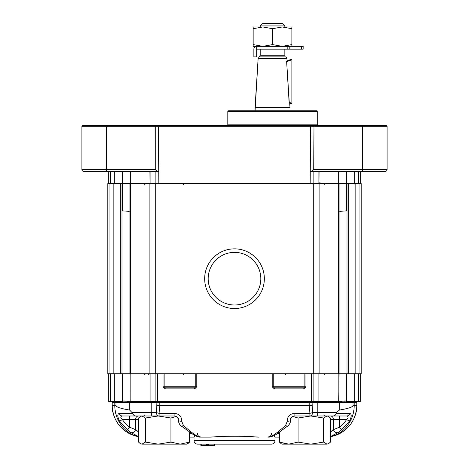 <?xml version="1.0" encoding="UTF-8"?>
<svg xmlns="http://www.w3.org/2000/svg" width="469" height="469" viewBox="0 0 469 469"><rect width="100%" height="100%" fill="white"/><g stroke="black" fill="none" stroke-linecap="round" stroke-linejoin="round"><path stroke-width="0.7" d="M227.811 124.836L227.107 125.545L227.811 124.836L317.232 124.836L317.232 111.464L227.811 111.464L228.514 110.754L316.528 110.754L317.232 111.464L227.811 111.464L228.514 110.754L316.528 110.754L317.232 111.464L317.232 124.836L317.935 125.545L317.232 124.836L227.811 124.836L227.811 111.464L227.811 124.836M125.985 171.308L83.652 171.308A1.759 1.759 0 0 1 81.887 169.549L81.887 126.249A0.704 0.704 0 0 1 82.591 125.545L386.409 125.545A0.704 0.704 0 0 1 387.113 126.249L387.113 169.549A1.759 1.759 0 0 1 385.348 171.308L310.836 171.308L310.191 172.012L310.836 171.308L311.949 171.308L313.708 169.549L311.949 171.308L385.348 171.308A1.759 1.759 0 0 0 387.113 169.549A1.759 1.759 0 0 1 385.348 171.308A1.759 1.759 0 0 0 387.113 169.549A1.759 1.759 0 0 1 385.348 171.308A1.759 1.759 0 0 0 387.113 169.549L362.467 169.549L362.467 171.308L362.467 169.549L313.708 169.549L314.001 125.545L386.409 125.545A0.704 0.704 0 0 1 387.113 126.249L387.113 169.549L313.708 169.549L314.001 125.545L310.484 125.545L310.191 183.631L158.809 183.631L310.191 183.631L310.484 125.545L158.516 125.545L158.809 183.631L158.809 172.012L155.855 172.012L155.855 183.631L155.855 172.012A0.704 0.674 90 0 0 155.18 171.308L125.985 171.308M110.338 171.308L107.94 171.308A0.704 0.704 0 0 1 108.644 172.012L108.644 183.631L108.644 172.012A0.704 0.704 0 0 0 107.94 171.308L110.338 171.308A0.704 0.305 90 0 1 110.643 172.012L110.643 183.631L110.643 172.012L114.665 172.012L114.665 183.631L114.665 172.012A0.704 0.662 90 0 0 114.002 171.308L121.436 171.308L114.002 171.308A0.704 0.662 90 0 1 114.665 172.012L122.098 172.012L122.098 183.631L122.098 172.012A0.704 0.662 90 0 0 121.436 171.308L129.415 171.308L121.436 171.308A0.704 0.662 90 0 1 122.098 172.012L110.643 172.012A0.704 0.305 90 0 0 110.338 171.308M274.318 387.816L273.257 386.761L272.202 386.761L274.318 388.871L274.318 387.816L303.812 387.816L303.812 388.871L305.935 386.761L304.879 386.761L304.879 373.734L339.058 373.734L338.272 373.734L338.272 183.631L355.162 183.631L355.162 373.734L348.35 373.734L355.162 373.734L355.162 183.631L359.072 183.631L359.072 373.734L355.162 373.734L359.072 373.734L359.072 183.631L361.236 183.631L361.236 373.734L359.072 373.734L361.236 373.734L361.236 183.631L339.034 183.631L346.304 183.631L346.304 172.012A0.704 0.422 90 0 1 346.72 171.308A0.704 0.422 90 0 0 346.304 172.012L346.902 172.012A0.704 0.662 90 0 1 347.564 171.308A0.704 0.662 90 0 0 346.902 172.012L346.902 183.631L346.902 172.012L354.335 172.012A0.704 0.662 90 0 1 354.998 171.308A0.704 0.662 90 0 0 354.335 172.012L360.356 172.012A0.704 0.704 0 0 1 361.06 171.308A0.704 0.704 0 0 0 360.356 172.012A0.704 0.704 0 0 1 361.06 171.308A0.704 0.704 0 0 0 360.356 172.012L360.356 183.631L360.356 172.012L354.335 172.012L354.335 183.631L354.335 172.012L338.647 172.012L346.304 172.012L346.304 183.631L122.497 183.631L122.497 210.915L129.139 211.314L129.995 210.915M157.051 171.308L155.292 169.549L81.887 169.549A1.759 1.759 0 0 0 83.652 171.308A1.759 1.759 0 0 1 81.887 169.549L81.887 126.249A0.704 0.704 0 0 1 82.591 125.545L158.516 125.545L158.809 172.012L155.855 172.012A0.704 0.674 90 0 0 155.18 171.308L158.164 171.308L158.809 172.012L158.164 171.308L83.652 171.308A1.759 1.759 0 0 1 81.887 169.549L106.533 169.549L106.533 171.308L106.533 125.545L106.533 126.249L155.292 126.249L154.999 125.545L155.292 169.549L106.533 169.549L106.533 126.249L155.292 126.249L155.292 169.549L157.051 171.308M313.356 110.754L231.686 110.754L313.356 110.754M314.91 125.545L309.927 125.545L314.91 125.545M141.427 125.545L192.255 125.545L141.427 125.545M272.518 28.697L282.203 26.973L291.882 28.697L291.882 44.602L282.203 46.331L272.518 44.602L262.839 46.331L253.16 44.602L253.16 28.697L262.839 26.973L272.518 28.697L272.518 44.602L262.839 46.331L303.15 46.331L303.15 49.151L301.391 49.151L303.15 49.151L303.15 46.331L303.15 49.151L303.15 46.331L282.203 46.331L272.518 44.602L272.518 28.697L282.203 26.973L291.882 26.973L291.882 44.602L282.203 46.331L262.839 46.331L253.16 44.602L253.16 46.331L262.839 46.331L253.16 46.331L253.16 28.697L262.839 26.973L282.203 26.973L291.882 28.697L291.882 26.973L262.839 26.973L272.518 28.697M289.162 102.975L286.618 61.228A22.881 22.881 0 0 1 291.882 59.27L291.882 103.801A22.881 22.881 0 0 1 289.303 103.028L286.618 61.228A22.881 22.881 0 0 1 291.882 59.27L291.882 103.221A22.319 22.319 0 0 1 289.121 102.359A22.319 22.319 0 0 0 291.882 103.221L291.882 103.801A22.881 22.881 0 0 1 289.303 103.028L289.162 102.975M289.983 107.589L255.06 107.589L258.12 58.654L255.06 110.754L255.06 107.589L289.983 107.589L289.707 103.168L289.983 107.589M286.922 58.654L258.12 58.654L260.201 55.278L260.201 49.151L260.201 55.278L258.12 58.654L286.922 58.654L287.069 60.999L286.922 58.654L285.908 56.896L259.134 56.896L285.908 56.896L286.922 58.654M253.864 49.151A2.814 2.814 0 0 1 256.678 46.331L287.169 46.331L256.678 46.331L256.678 49.151L301.391 49.151L301.391 46.331L301.391 49.151L289.836 49.151L289.836 46.331L289.836 49.151L287.169 49.151L287.169 46.331L287.169 49.151L256.678 49.151L256.678 46.331A2.814 2.814 0 0 0 253.864 49.151L253.864 56.896L253.864 49.151M291.882 46.331L291.882 44.602L291.882 46.331M253.16 26.973L262.839 26.973L253.16 26.973L253.16 28.697L253.16 26.973M256.678 56.896L253.864 56.896L256.678 56.896L256.678 49.151L256.678 56.896M286.5 61.931A22.319 22.319 0 0 1 291.882 59.85A22.319 22.319 0 0 0 286.5 61.931M262.663 23.45L282.379 23.45L284.841 25.912L260.201 25.912L284.841 25.912L282.379 23.45L262.663 23.45L260.201 25.912L260.201 26.973L260.201 25.912L262.663 23.45M208.183 278.68A26.317 26.317 0 0 0 247.655 301.473A26.317 26.317 0 0 0 247.655 255.892A26.317 26.317 0 0 0 208.183 278.68A26.317 26.317 0 0 0 247.655 301.473A26.317 26.317 0 0 0 247.655 255.892A26.317 26.317 0 0 0 208.183 278.68M204.666 278.68A29.834 29.834 0 0 0 249.42 304.522A29.834 29.834 0 0 0 249.42 252.844A29.834 29.834 0 0 0 204.666 278.68A29.834 29.834 0 0 0 249.42 304.522A29.834 29.834 0 0 0 249.42 252.844A29.834 29.834 0 0 0 204.666 278.68M121.987 183.631L107.764 183.631L107.764 373.734L107.764 183.631L120.65 183.631L120.65 373.734L107.764 373.734L109.928 373.734L109.928 183.631L109.928 373.734L113.838 373.734L113.838 183.631L113.838 373.734L129.942 373.734L129.942 183.631L120.65 183.631L120.65 373.734L129.942 373.734L129.942 183.631L121.987 183.631L121.987 373.734L121.987 183.631M330.434 431.926L333.441 429.61L333.441 419.497A3.523 3.002 90 0 0 330.434 415.98L316.61 415.98A3.523 1.202 -90 0 0 317.812 412.456L317.812 402.601L312.061 402.601L311.434 401.898L338.172 401.898A0.704 0.569 -90 0 0 338.741 401.194L339.058 373.734L313.708 373.734L313.708 183.631L150.092 183.631L150.092 172.012L130.353 172.012L130.353 183.631L130.353 172.012L130.013 172.012L130.013 183.631L130.013 172.012L129.309 171.308L130.013 172.012L122.696 172.012L122.696 183.631L122.696 172.012L122.098 172.012L122.696 172.012A0.704 0.422 90 0 0 122.28 171.308A0.704 0.422 90 0 1 122.696 172.012L130.353 172.012A0.704 0.569 90 0 0 129.784 171.308A0.704 0.569 90 0 1 130.353 172.012L150.092 172.012L149.928 171.308L150.092 183.631M155.292 183.631L155.292 373.734L313.708 373.734L313.708 183.631L319.113 183.631L319.113 373.734L313.708 373.734L319.113 373.734L319.113 183.631L338.272 183.631L338.272 373.734L155.292 373.734L155.292 183.631L129.942 183.631M348.35 373.734L347.013 373.734L347.013 183.631L347.013 373.734L339.058 373.734L348.35 373.734L348.35 183.631L348.35 373.734M149.887 373.734L129.942 373.734L130.728 373.734L130.728 183.631L130.728 373.734L149.887 373.734L149.887 183.631L149.887 373.734L155.292 373.734L149.887 373.734M187.958 443.568L189.617 442.097L180.272 444.143L170.933 442.097L158.17 444.143L145.408 442.097L141.99 444.143L140.401 443.674L138.572 442.097L138.572 418.02L140.401 416.443L141.99 415.98L145.408 418.02L158.17 415.98L141.99 415.98M189.617 432.154L189.617 442.097L186.973 444.143L141.99 444.143L140.401 443.674L141.21 444.143M170.933 442.097L170.933 418.02L176.28 416.378M170.933 418.02L158.17 415.98M328.763 443.574L327.01 444.143L328.599 443.674L330.434 442.097L330.434 418.02L328.599 416.443L327.01 415.98L323.592 418.02L323.592 442.097L327.01 444.143L310.83 444.143L298.073 442.097L298.073 418.02L310.83 415.98L323.592 418.02M320.397 444.143L288.728 444.143L279.389 442.097L279.389 432.154M292.726 416.372L298.073 418.02M208.482 444.143L208.582 445.55L208.482 444.143L207.527 444.143L207.527 445.55L206.595 445.55L206.595 444.143L201.793 444.143L201.793 445.55L206.595 445.55M292.586 444.143L317.232 444.143M151.768 444.143L176.414 444.143M284.39 443.674L282.807 444.143M281.078 443.592L279.389 442.097L281.218 443.674M122.21 419.35L122.391 419.497C120.422 417.463 120.416 416.29 122.38 415.98L135.723 415.98L122.38 415.98A3.523 3.213 -90 0 1 119.267 413.336L132.733 413.336L129.655 410.064L129.655 402.601L115.978 402.601L115.433 401.904L109.347 401.898A0.704 0.704 0 0 1 108.644 401.194L108.644 373.734L304.879 373.734M127.92 402.085L125.44 401.898A0.879 0.627 -90 0 1 124.813 401.018L129.139 401.417L129.995 401.018L129.989 373.734L130.165 401.57A0.704 0.463 -38.2 0 1 130.148 401.136L130.259 401.194A0.704 0.569 90 0 0 130.828 401.898L157.566 401.898L159.782 402.601L156.939 402.601L157.426 401.898M338.853 373.734L338.853 401.136A0.704 0.463 38.2 0 1 338.835 401.57L339.017 373.734L360.356 373.734L360.356 401.194A0.704 0.704 0 0 1 359.653 401.898L358.052 401.898L359.653 401.898M235.11 444.143L236.868 444.143M219.615 444.143L221.38 444.143M200.867 444.143L200.867 445.55L200.826 444.143L197.537 444.143L271.463 444.143L231.809 444.143M223.391 444.143L214.585 444.143L214.585 445.55L214.585 444.143M189.617 437.102L194.031 437.102L189.617 437.102M242.872 444.143L260.442 444.143M145.079 401.898L130.206 401.611A0.704 0.463 -38.2 0 1 130.165 401.57L130.828 401.898M338.172 401.898L338.835 401.57A0.704 0.463 38.2 0 1 338.794 401.611L323.921 401.898L338.899 401.98M346.808 373.734L346.808 401.118L346.503 401.018L346.491 401.511A0.704 0.51 -22.4 0 0 346.808 401.118L346.896 401.194A0.704 0.662 90 0 1 346.239 401.898L352.553 401.898A0.704 0.662 -90 0 0 353.216 401.194L355.578 401.194A0.704 0.551 -90 0 1 355.027 401.898L343.56 401.898L346.239 401.898L346.491 401.511L346.503 373.734M127.146 402.009L122.761 401.898A0.704 0.662 -90 0 1 122.104 401.194L122.192 401.118A0.704 0.51 22.4 0 0 122.509 401.511L122.497 373.734M113.973 401.898A0.704 0.551 90 0 1 113.422 401.194L115.784 401.194A0.704 0.662 90 0 0 116.447 401.898L122.761 401.898L122.497 401.018L122.192 401.118L122.192 373.734M312.061 405.415L309.218 405.415L309.218 402.601L312.061 402.601L312.606 412.456A3.523 0.862 167.7 0 1 309.921 413.336L309.218 405.415L159.782 405.415L159.079 413.336A3.523 0.862 -167.7 0 1 156.394 412.456A3.523 2.685 90 0 0 159.079 415.98L152.39 415.98A3.523 1.202 -90 0 1 151.188 412.456L151.188 402.601L129.655 402.601A0.704 0.639 90.1 0 0 129.438 402.074L130.869 401.898L129.438 402.074A0.879 0.832 -105.9 0 1 129.139 401.417L129.104 401.429M130.781 401.898L150.948 401.898L151.188 402.601L156.939 402.601L156.394 412.456L132.287 412.456M330.434 436.575C343.841 434.089 354.371 420.265 354.165 405.415L353.022 405.415L353.022 402.601L317.812 402.601L318.052 401.898L338.002 401.898M157.566 373.734L157.566 401.898L311.434 401.898L311.434 401.194L313.128 401.194L313.128 373.734M109.347 401.898L110.948 401.898A0.704 0.305 90 0 1 110.643 401.194L108.644 401.194M338.776 434.024L330.434 436.657L338.788 434.018C350.273 427.933 356.288 418.401 356.833 405.415L354.165 405.415L354.165 402.601L353.022 402.601L354.13 401.212M342.446 401.951L338.131 401.898M346.62 415.98C348.584 416.29 348.578 417.463 346.609 419.497L349.393 421.262C351.656 416.736 351.768 414.098 349.733 413.336A3.523 3.213 90 0 1 346.62 415.98L294.069 415.98L294.069 413.336C289.449 414.186 287.186 416.83 287.274 421.262L285.621 425.401C277.812 432.389 272.348 436.287 269.235 437.102L267.946 437.102C270.812 436.082 271.985 434.91 271.463 433.579M247.392 436.563L258.554 437.102C242.543 435.965 226.509 435.965 210.446 437.102L199.765 437.102C196.687 436.311 191.223 432.412 183.379 425.401A3.523 1.548 127 0 1 181.263 425.993L181.263 425.993C179.604 424.838 178.583 422.762 178.214 419.773L178.214 419.773A3.523 1.759 -4.4 0 0 181.726 421.262C181.82 416.83 179.551 414.191 174.931 413.336L174.931 415.98C177.669 416.871 178.771 418.049 178.238 419.497A3.523 1.759 -4.4 0 0 178.214 419.773L178.15 419.081C177.792 417.193 176.625 416.161 174.65 415.98M279.389 437.102L274.986 437.102L279.389 437.102M140.401 416.443L141.21 415.98L138.566 415.98A3.523 3.002 -90 0 0 135.559 419.497L138.572 419.497M294.069 415.98L294.069 415.98C291.331 416.871 290.235 418.043 290.762 419.497M308.96 415.98L320.397 415.98M294.069 413.336L309.921 413.336L309.921 415.98A3.523 2.685 -90 0 0 312.606 412.456L336.713 412.456L336.267 413.336C335.792 414.995 334.796 415.874 333.277 415.98L339.445 415.98L339.445 419.497L346.609 419.497A30.837 28.163 0 0 1 339.445 427.2L339.445 419.497L330.434 419.497M358.357 373.734L358.357 401.194A0.704 0.305 -90 0 1 358.052 401.898L355.027 401.898M138.654 436.586L130.91 432.629L127.515 429.921L129.555 427.2L135.559 429.61L138.572 431.926L136.76 430.706M338.09 432.629A3.523 2.697 -133.3 0 1 333.441 429.61L339.445 427.2L341.485 429.921L338.09 432.629L330.346 436.586M138.572 436.575C125.159 434.089 114.629 420.265 114.835 405.415L112.167 405.415C112.712 418.401 118.727 427.933 130.212 434.018L138.572 436.657C123.716 434.382 111.933 420.441 112.167 405.415L112.167 402.601L115.978 402.601L115.978 405.415L114.835 405.415L114.835 402.601A0.704 0.645 90 0 0 114.248 401.898A0.704 0.58 91.7 0 1 113.733 401.2M330.434 436.657C345.284 434.382 357.067 420.441 356.833 405.415L356.833 402.601A0.704 0.704 0 0 1 357.536 401.898A0.704 0.704 0 0 0 356.833 402.601L354.165 402.601A0.704 0.645 -90 0 1 354.752 401.898A0.704 0.58 -91.7 0 0 355.268 401.2M333.43 429.616L331.53 431.24M331.366 431.351L330.95 431.621M353.022 405.415C352.993 406.975 348.432 408.528 339.333 410.07L339.333 402.601A0.704 0.639 90 0 1 339.55 402.074L341.373 402.062M336.713 412.456L339.333 410.07M129.655 410.064C120.562 408.522 116.007 406.975 115.978 405.415M174.931 413.336L159.079 413.336L159.079 415.98L174.931 415.98M152.39 415.98L135.723 415.98C134.204 415.874 133.208 414.995 132.733 413.336M181.726 421.262L183.379 425.401M127.515 429.921L119.607 421.262L122.391 419.497L129.555 419.497L129.555 415.98M119.267 413.336C117.232 414.109 117.344 416.753 119.607 421.262M138.572 436.657L130.212 434.018M222.013 436.539L228.028 436.223M234.852 436.094L240.908 436.223M349.393 421.262L341.485 429.921M287.274 421.262A3.523 1.759 4.4 0 0 290.786 419.773L290.85 419.081C291.208 417.193 292.375 416.161 294.35 415.98M271.463 444.143A3.523 3.523 0 0 0 274.986 440.62L274.986 437.102L274.101 435.531M290.786 419.773L290.786 419.773C291.102 421.015 289.267 425.207 287.737 425.993L287.737 425.993A3.523 1.548 53 0 1 285.621 425.401M349.733 413.336L336.267 413.336C335.792 414.995 334.796 415.874 333.277 415.98M274.424 436.106L274.746 436.727M120.867 417.516L121.061 418.026M194.899 435.531L194.031 437.102L194.014 440.62L274.986 440.62M130.91 432.629A3.523 2.697 -46.7 0 0 135.559 429.61L135.559 419.497L129.555 419.497L129.555 427.2A30.837 28.163 0 0 1 122.391 419.497M311.574 401.898L309.218 402.601L159.782 402.601L159.782 405.415L156.939 405.415M116.447 401.898L115.433 401.904L114.87 401.212M112.167 402.601A0.704 0.704 0 0 0 111.464 401.898A0.704 0.704 0 0 1 112.167 402.601M197.537 444.143A3.523 3.523 0 0 1 194.014 440.62M338.853 401.136L339.849 401.417L344.187 401.018A0.879 0.627 90 0 1 343.56 401.898M127.339 401.376L126.718 401.247M338.794 401.611L339.011 401.018M130.148 401.136L130.148 373.734L130.148 401.136M130.206 401.611L129.989 401.018M163.065 373.734L163.065 386.761L195.743 386.761L194.682 387.816L165.188 387.816L164.121 386.761L164.121 373.734M194.682 387.816L194.682 388.871L165.188 388.871L165.188 387.816M273.257 373.734L273.257 386.761L304.879 386.761L303.812 387.816M214.48 445.55L208.682 445.55L208.682 444.143M200.867 445.55L201.793 445.55M145.408 442.097L145.408 418.02M323.592 442.097L310.83 444.143M298.073 442.097L288.728 444.143L282.027 444.143M339.058 183.631L339.058 373.734L339.058 183.631L346.503 183.631L346.503 210.915L339.849 211.314L339.005 210.915M231.809 254.04L236.868 254.04M238.85 254.04L225.267 254.04M242.907 254.04L243.733 254.04M338.647 172.012L338.647 183.631L338.647 172.012L318.908 172.012L318.908 183.631L319.072 171.308L318.908 172.012L313.145 172.012L313.145 183.631L313.145 172.012L310.191 172.012L313.145 172.012A0.704 0.674 90 0 1 313.82 171.308A0.704 0.674 90 0 0 313.145 172.012L338.647 172.012A0.704 0.569 90 0 1 339.216 171.308A0.704 0.569 90 0 0 338.647 172.012M358.357 172.012L358.357 183.631L358.357 172.012A0.704 0.305 90 0 1 358.662 171.308A0.704 0.305 90 0 0 358.357 172.012M387.113 126.249A0.704 0.704 0 0 0 386.409 125.545A0.704 0.704 0 0 1 387.113 126.249L362.467 126.249L362.467 125.545L362.467 169.549L362.467 126.249L387.113 126.249M81.887 126.249A0.704 0.704 0 0 1 82.591 125.545A0.704 0.704 0 0 0 81.887 126.249L106.533 126.249L81.887 126.249M155.292 126.249L362.467 126.249L155.292 126.249M284.841 55.278L260.201 55.278L284.841 55.278L284.841 49.151L284.841 55.278M305.935 386.761L305.935 373.734M274.318 388.871L303.812 388.871M272.202 386.761L272.202 373.734M196.798 373.734L196.798 386.761L195.743 386.761L195.743 373.734M194.682 388.871L196.798 386.761M163.065 386.761L165.188 388.871M155.872 373.734L155.872 401.194L311.434 401.194L311.434 373.734M318.908 373.734L318.908 401.194L338.741 401.194M346.896 401.194L353.216 401.194M354.335 373.734L354.335 401.218A0.704 0.662 -87.8 0 1 353.79 401.91M318.744 401.898L318.908 401.194L313.128 401.194A0.704 0.68 -90 0 1 312.454 401.898M277.296 433.579L279.389 433.579M360.356 401.194L355.578 401.194M110.643 373.734L110.643 401.194L113.422 401.194M114.665 373.734L114.665 401.218A0.704 0.662 87.8 0 0 115.21 401.91M115.784 401.194L122.104 401.194M130.259 401.194L150.092 401.194L150.256 401.898M150.092 373.734L150.092 401.194L155.872 401.194A0.704 0.68 90 0 0 156.546 401.898M189.617 433.579L191.704 433.579M330.434 415.98A3.523 3.002 90 0 1 333.441 419.497M135.559 419.497A3.523 3.002 90 0 1 138.566 415.98M346.503 401.018L344.187 401.018M124.813 401.018L122.497 401.018M339.849 401.417A0.879 0.832 106.1 0 1 339.55 402.074M319.87 181.872C319.647 182.529 320.233 183.115 321.628 183.631C320.233 183.115 319.647 182.529 319.87 181.872M338.987 172.012L338.987 183.631L338.987 172.012L339.691 171.308L338.987 172.012M284.841 26.973L284.841 25.912L284.841 26.973M269.235 437.102C272.524 436.504 275.315 435.261 277.613 433.374L287.737 425.993M181.263 425.993L193.545 434.751C196.042 436.258 198.111 437.044 199.765 437.102M197.537 433.579C197.959 434.616 196.839 435.906 201.054 437.102M183.103 374.79L184.159 373.734M145.079 374.79L144.024 373.734M149.13 374.79L148.075 373.734M285.897 374.79L284.841 373.734M323.921 374.79L324.976 373.734M323.921 414.924L324.976 415.98M145.079 414.924L144.024 415.98M327.79 415.98L328.599 416.443M183.103 184.686L184.159 183.631M145.079 184.686L144.024 183.631M323.921 184.686L324.976 183.631"/></g></svg>
